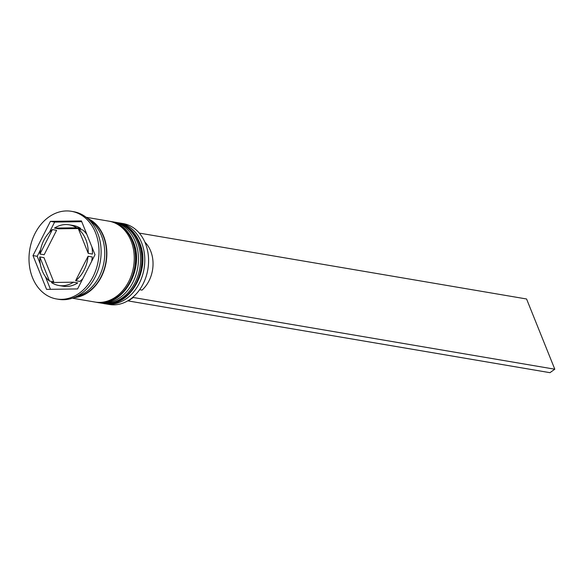 <?xml version="1.0" encoding="UTF-8"?>
<svg xmlns="http://www.w3.org/2000/svg" width="584" height="584" viewBox="0 0 584 584"><rect width="100%" height="100%" fill="white"/><g stroke="black" fill="none" stroke-linecap="round" stroke-linejoin="round"><path stroke-width="0.88" d="M105.602 303.848L109.398 304.49A41.033 32.025 -80.3 0 0 141.671 286.54A41.033 32.025 -80.3 0 0 145.343 243.243A41.033 32.025 -80.3 0 0 123.158 223.584L119.37 222.942A41.033 32.025 99.7 0 1 141.554 242.601A41.033 32.025 99.7 0 1 137.875 285.897A41.033 32.025 99.7 0 1 105.602 303.848A41.033 32.025 99.7 0 1 104.353 303.6M118.107 222.759A41.033 32.025 99.7 0 1 119.37 222.942M111.785 221.679A41.033 32.025 99.7 0 1 113.04 221.862A41.033 32.025 99.7 0 1 135.225 241.52A41.033 32.025 99.7 0 1 131.553 284.817A41.033 32.025 99.7 0 1 99.28 302.775A41.033 32.025 99.7 0 1 98.032 302.527M56.546 298.971L58.655 299.329A44.457 34.697 -80.3 0 0 93.623 279.882A44.457 34.697 -80.3 0 0 97.601 232.972A44.457 34.697 -80.3 0 0 73.569 211.678L71.46 211.32A44.457 34.697 -80.3 0 0 36.493 230.768A44.457 34.697 -80.3 0 0 32.514 277.677A44.457 34.697 -80.3 0 0 56.546 298.971A44.457 34.697 -80.3 0 0 91.513 279.524A44.457 34.697 -80.3 0 0 95.491 232.614A44.457 34.697 -80.3 0 0 71.46 211.32M99.28 302.775L101.382 303.132A41.033 32.025 -80.3 0 0 133.663 285.182A41.033 32.025 -80.3 0 0 137.335 241.878A41.033 32.025 -80.3 0 0 115.15 222.219L113.04 221.862M72.387 298.198L95.061 302.052A41.033 32.025 -80.3 0 0 127.341 284.101A41.033 32.025 -80.3 0 0 131.013 240.805A41.033 32.025 -80.3 0 0 108.828 221.146L86.147 217.284M73.832 297.672A41.033 32.025 -80.3 0 0 103.609 236.14A41.033 32.025 -80.3 0 0 87.344 218.263M76.468 296.511A41.033 32.025 -80.3 0 0 101.507 235.783A41.033 32.025 -80.3 0 0 89.447 220.226M42.201 270.742A30.777 24.017 -80.3 0 0 49.479 281.072L53.691 281.795L43.99 257.661L39.778 256.945A30.777 24.017 -80.3 0 0 42.201 270.742M139.642 289.701L142.051 290.109A30.091 23.484 -80.3 0 0 150.665 251.011A30.091 23.484 -80.3 0 0 144.868 242.112M80.833 228.505L76.621 227.782A30.777 24.017 -80.3 0 0 69.168 224.803A30.777 24.017 -80.3 0 0 54.473 228.096L58.685 228.811L80.833 228.505A30.777 24.017 -80.3 0 0 73.38 225.519L69.168 224.803M91.914 246.988A30.777 24.017 -80.3 0 1 92.447 254.062L88.235 253.346A30.777 24.017 -80.3 0 0 78.533 229.22L82.745 229.935A30.777 24.017 -80.3 0 1 86.87 234.439M82.789 278.721A30.777 24.017 -80.3 0 1 79.833 281.422L75.621 280.707A30.777 24.017 -80.3 0 0 88.067 256.267L92.287 256.982A30.777 24.017 -80.3 0 1 91.615 261.398M73.54 282.196L51.392 282.503A30.777 24.017 -80.3 0 0 58.845 285.488A30.777 24.017 -80.3 0 0 73.54 282.196L77.752 282.911A30.777 24.017 -80.3 0 1 63.057 286.204L58.845 285.488M76.621 227.782L54.473 228.096M88.235 253.346L78.533 229.22M75.621 280.707L88.067 256.267M39.778 256.945L49.479 281.072M81.439 220.92L50.421 221.358L32.989 255.58L46.574 289.372L77.584 288.934L95.017 254.712L81.439 220.92M81.745 221.694L54.64 222.073L50.421 221.358M40.61 249.609L37.208 256.296L40.311 264.019M45.355 276.568L50.48 289.314M37.208 256.296L32.989 255.58M54.64 222.073L49.436 232.286M44.158 254.741L56.604 230.3L52.392 229.585A30.777 24.017 -80.3 0 0 39.938 254.025L44.158 254.741M52.392 229.585L39.938 254.025M128.239 300.57L128.392 300.957L133.24 297.49L554.8 369.212L526.571 298.986L139.299 233.096M133.057 297.044L133.24 297.49M128.392 300.957L549.953 372.68L554.8 369.212M102.864 303.381A41.033 32.025 -80.3 0 0 103.069 303.417A41.033 32.025 -80.3 0 0 135.349 285.466A41.033 32.025 -80.3 0 0 139.021 242.17A41.033 32.025 -80.3 0 0 116.837 222.511A41.033 32.025 -80.3 0 0 116.625 222.475M116.413 222.438A41.033 32.025 99.7 0 1 138.598 242.097A41.033 32.025 99.7 0 1 134.926 285.393A41.033 32.025 99.7 0 1 102.653 303.344L103.069 303.417C128.589 309.352 151.928 269.728 139.474 242.44C134.714 231.227 127.166 224.584 116.837 222.511L115.778 222.336M96.535 302.308A41.033 32.025 -80.3 0 0 96.747 302.344A41.033 32.025 -80.3 0 0 129.028 284.393A41.033 32.025 -80.3 0 0 132.699 241.09A41.033 32.025 -80.3 0 0 110.515 221.431A41.033 32.025 -80.3 0 0 110.303 221.402M110.091 221.358A41.033 32.025 99.7 0 1 132.276 241.017A41.033 32.025 99.7 0 1 128.604 284.32A41.033 32.025 99.7 0 1 96.331 302.271L96.747 302.344C122.268 308.272 145.606 268.655 133.152 241.367C128.385 230.154 120.844 223.511 110.515 221.431L109.456 221.263M88.22 219.044A40.69 31.755 99.7 0 1 103.368 236.316A40.69 31.755 99.7 0 1 74.92 297.227M102.017 303.227L102.653 303.344M95.688 302.154L96.331 302.271"/></g></svg>
